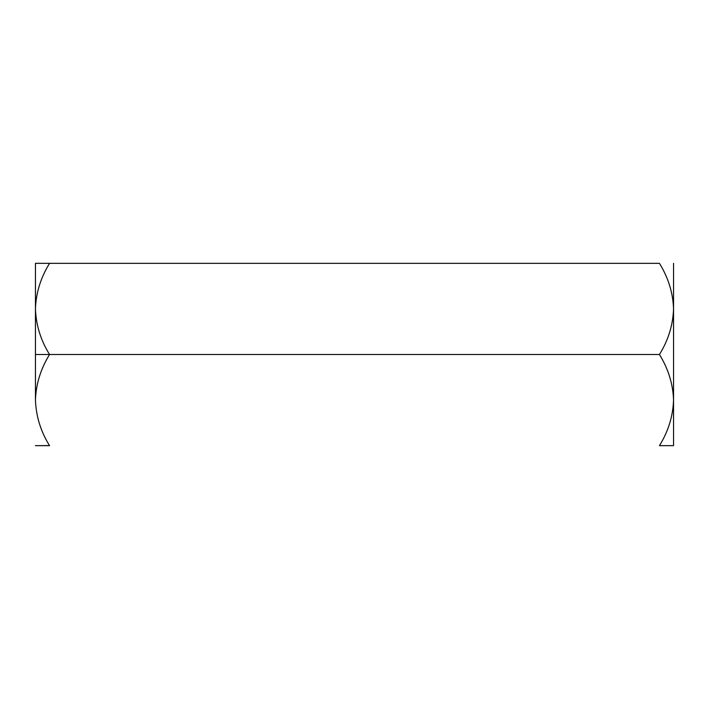 <?xml version="1.0" encoding="UTF-8"?>
<svg xmlns="http://www.w3.org/2000/svg" width="709" height="709" viewBox="0 0 709 709"><rect width="100%" height="100%" fill="white"/><g stroke="black" fill="none" stroke-linecap="round" stroke-linejoin="round"><path stroke-width="1.06" d="M35.45 308.929L35.45 354.5L49.55 354.5C40.741 340.311 36.035 325.121 35.45 308.92C36.035 325.121 40.741 340.311 49.55 354.5L659.45 354.5C668.259 340.311 672.965 325.121 673.55 308.92C673.009 292.914 668.312 277.715 659.45 263.34L49.55 263.34L659.45 263.34C668.312 277.715 673.009 292.914 673.55 308.92C672.965 325.121 668.259 340.311 659.45 354.5L49.55 354.5C40.688 368.875 35.991 384.065 35.45 400.08L35.45 400.08C36.035 416.272 40.741 431.471 49.55 445.66L35.45 445.66L49.497 445.562M673.55 445.66L659.45 445.66C668.259 431.471 672.965 416.272 673.55 400.08C673.009 384.065 668.312 368.875 659.45 354.5C668.312 368.875 673.009 384.065 673.55 400.08L673.55 263.34L673.55 400.08C672.965 416.272 668.259 431.471 659.45 445.66L673.55 445.66L673.55 400.08L673.55 445.66M35.45 263.34L49.55 263.34C40.688 277.715 35.991 292.914 35.45 308.92C35.991 292.914 40.688 277.715 49.55 263.34L35.45 263.34L35.45 308.92L35.45 263.34M49.55 354.5L35.45 354.5L35.45 400.08C35.991 384.065 40.688 368.875 49.55 354.5M49.55 445.66C40.741 431.471 36.035 416.272 35.45 400.08L35.45 308.92"/></g></svg>
